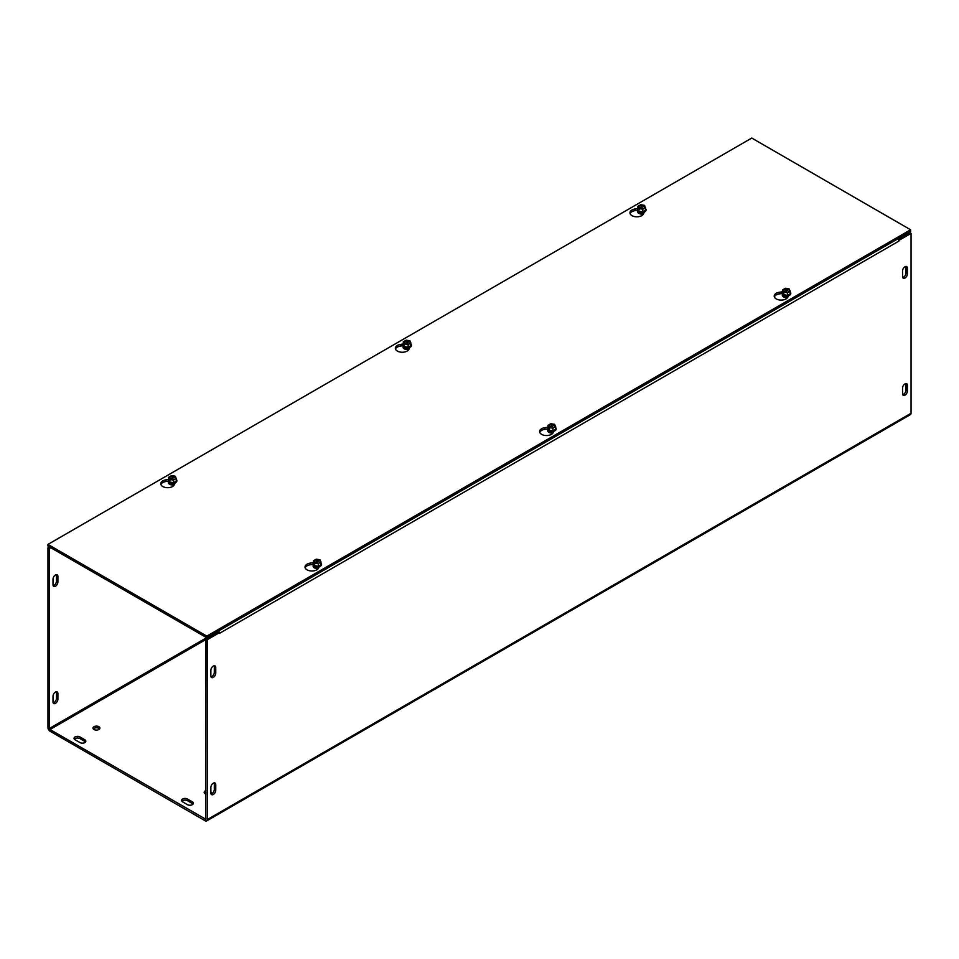 <?xml version="1.0" encoding="UTF-8"?>
<svg xmlns="http://www.w3.org/2000/svg" width="959" height="959" viewBox="0 0 959 959"><rect width="100%" height="100%" fill="white"/><g stroke="black" fill="none" stroke-linecap="round" stroke-linejoin="round"><path stroke-width="1.44" d="M210.86 675.975L210.86 670.329A3.452 1.99 -60 0 1 212.371 666.853A3.452 1.99 -60 0 1 215.032 665.93A3.452 1.99 -60 0 1 215.751 667.512L215.751 673.158A3.452 1.99 -60 0 1 214.241 676.634A3.452 1.99 -60 0 1 211.579 677.557A3.452 1.99 -60 0 1 210.86 675.975M211.016 676.862A3.452 1.99 120 0 0 214.301 672.319L214.301 666.673A3.452 1.99 120 0 0 214.157 665.786M902.695 277.523A3.452 1.99 120 0 0 905.991 272.979L905.991 267.333A3.452 1.99 120 0 0 905.835 266.446M907.43 268.172L907.43 273.818A3.452 1.99 -60 0 1 905.919 277.295A3.452 1.99 -60 0 1 903.258 278.218A3.452 1.99 -60 0 1 902.551 276.636L902.551 270.989A3.452 1.99 -60 0 1 904.049 267.513A3.452 1.99 -60 0 1 906.723 266.59A3.452 1.99 -60 0 1 907.43 268.172L905.991 267.333M53.009 584.846L53.009 579.2A3.452 1.99 -60 0 1 54.519 575.724A3.452 1.99 -60 0 1 57.18 574.801A3.452 1.99 -60 0 1 57.9 576.383L57.9 582.029A3.452 1.99 -60 0 1 56.389 585.505A3.452 1.99 -60 0 1 53.728 586.428A3.452 1.99 -60 0 1 53.009 584.846M53.165 585.733A3.452 1.99 120 0 0 56.449 581.19L56.449 575.544A3.452 1.99 120 0 0 56.305 574.657M210.86 787.435A3.452 1.99 -60 0 1 212.371 783.959A3.452 1.99 -60 0 1 215.032 783.035A3.452 1.99 -60 0 1 215.751 784.618L215.751 790.264A3.452 1.99 -60 0 1 214.241 793.74A3.452 1.99 -60 0 1 211.579 794.663A3.452 1.99 -60 0 1 210.86 793.081L210.86 787.435M211.016 793.968A3.452 1.99 120 0 0 214.301 789.425L214.301 783.779A3.452 1.99 120 0 0 214.157 782.892M902.551 388.095A3.452 1.99 -60 0 1 904.049 384.619A3.452 1.99 -60 0 1 906.723 383.696A3.452 1.99 -60 0 1 907.43 385.278L907.43 390.924A3.452 1.99 -60 0 1 905.919 394.401A3.452 1.99 -60 0 1 903.258 395.324A3.452 1.99 -60 0 1 902.551 393.741L902.551 388.095M902.695 394.628A3.452 1.99 120 0 0 905.991 390.085L905.991 384.439A3.452 1.99 120 0 0 905.835 383.552M53.165 702.839A3.452 1.99 120 0 0 56.449 698.296L56.449 692.65A3.452 1.99 120 0 0 56.305 691.763M53.009 696.306A3.452 1.99 -60 0 1 54.519 692.83A3.452 1.99 -60 0 1 57.18 691.907A3.452 1.99 -60 0 1 57.9 693.489L57.9 699.135A3.452 1.99 -60 0 1 56.389 702.611A3.452 1.99 -60 0 1 53.728 703.534A3.452 1.99 -60 0 1 53.009 701.952L53.009 696.306M85.531 742.002A3.452 1.99 0 0 0 84.836 741.427L79.945 738.61A3.452 1.99 0 0 0 74.358 739.185M75.054 739.761A3.452 1.99 180 0 1 74.047 738.346A3.452 1.99 180 0 1 76.181 736.5A3.452 1.99 180 0 1 79.945 736.932L84.836 739.761A3.452 1.99 180 0 1 85.842 741.163A3.452 1.99 180 0 1 83.709 743.009A3.452 1.99 180 0 1 79.945 742.578L75.054 739.761M187.473 804.661L182.582 801.832A3.452 1.99 180 0 1 181.575 800.429A3.452 1.99 180 0 1 183.708 798.583A3.452 1.99 180 0 1 187.473 799.015L192.351 801.832A3.452 1.99 180 0 1 193.37 803.246A3.452 1.99 180 0 1 191.237 805.092A3.452 1.99 180 0 1 187.473 804.661M193.047 804.086A3.452 1.99 0 0 0 192.351 803.51L187.473 800.681A3.452 1.99 0 0 0 181.886 801.256M98.885 726.706A3.452 1.99 180 0 1 99.892 728.121A3.452 1.99 180 0 1 96.439 730.111A3.452 1.99 180 0 1 92.987 728.121A3.452 1.99 180 0 1 95.121 726.275A3.452 1.99 180 0 1 98.885 726.706M99.58 728.948A3.452 1.99 0 0 0 98.885 728.372A3.452 1.99 0 0 0 93.299 728.948M210.86 791.607A3.452 1.99 180 0 1 211.088 792.314A3.452 1.99 180 0 1 210.86 793.021M205.801 794.004A3.452 1.99 180 0 1 204.171 792.314A3.452 1.99 180 0 1 205.801 790.624M205.801 792.29A3.452 1.99 0 0 0 204.495 793.153M897.984 238.731A2.913 1.678 60 0 1 898.835 241.129L219.467 633.372A2.913 1.678 -120 0 0 219.455 633.216M219.371 632.604A2.913 1.678 -120 0 0 218.616 630.95M49.4 546.906L47.95 547.745L47.95 727.641A2.913 1.678 -120 0 0 50.012 731.202L205.19 820.796A2.913 1.678 -120 0 0 206.641 820.94A2.913 1.678 -120 0 0 207.24 819.609L207.24 639.713L219.455 632.664L218.017 631.825L205.801 638.874L205.622 819.166L50.012 729.523L49.4 728.468L206.641 637.687M50.839 547.745L49.4 548.584L49.4 728.468M898.835 241.141L898.835 240.421L911.05 233.373L911.05 413.269A2.913 1.678 60 0 1 910.451 414.6L206.641 820.94M219.455 633.372L219.455 632.664M898.223 239.103L909.6 232.534L911.05 233.373M49.4 548.584L47.95 547.745M205.801 638.874L207.24 639.713M644.412 211.963L643.537 213.857A6.917 3.992 180 0 1 635.961 216.77A6.917 3.992 180 0 1 629.943 212.814A6.917 3.992 180 0 1 635.074 208.966L637.891 208.523M637.447 210.261L635.074 210.632A6.917 3.992 0 0 0 630.099 213.653M409.817 347.41L408.93 349.304A6.917 3.992 180 0 1 401.353 352.217A6.917 3.992 180 0 1 395.348 348.261A6.917 3.992 180 0 1 400.466 344.413L403.295 343.969M402.852 345.708L400.466 346.079A6.917 3.992 0 0 0 395.504 349.1M782.136 293.49L779.331 293.922A6.917 3.992 0 0 0 774.357 296.942M788.43 295.768L787.795 297.146A6.917 3.992 180 0 1 780.218 300.059A6.917 3.992 180 0 1 774.213 296.103A6.917 3.992 180 0 1 779.331 292.255L782.604 291.752M547.541 428.937L544.724 429.368A6.917 3.992 0 0 0 539.761 432.389M553.834 431.214L553.199 432.581A6.917 3.992 180 0 1 545.611 435.506A6.917 3.992 180 0 1 539.605 431.55A6.917 3.992 180 0 1 544.724 427.702L547.997 427.199M175.209 482.856L174.334 484.739A6.917 3.992 180 0 1 166.758 487.663A6.917 3.992 180 0 1 160.74 483.708A6.917 3.992 180 0 1 165.871 479.86L168.688 479.416M168.245 481.154L165.871 481.526A6.917 3.992 0 0 0 160.896 484.547M312.934 564.383L310.129 564.815A6.917 3.992 0 0 0 305.154 567.836M319.227 566.649L318.592 568.028A6.917 3.992 180 0 1 311.016 570.953A6.917 3.992 180 0 1 305.01 566.997A6.917 3.992 180 0 1 310.129 563.149L313.401 562.633M206.796 636.117L47.95 544.4L751.76 138.06L910.594 229.776L206.796 636.117L206.796 637.783L910.594 231.443L910.594 229.776M206.796 637.783L47.95 546.079L47.95 544.4M320.258 562.477A3.992 2.302 0 0 1 321.109 564.587L318.292 566.206L314.432 565.618L313.401 563.389A3.992 2.302 0 0 0 314.432 565.618A3.992 2.302 0 0 0 318.292 566.206A3.992 2.302 0 0 0 321.109 564.587L320.174 559.984L314.324 564.156L314.324 562.801L319.695 559.696L319.695 560.368M314.324 562.801L313.401 560.799L316.218 559.169L319.695 559.696M313.401 563.389L313.401 560.799M314.432 565.618L314.432 564.371M314.672 562.597A3.321 1.918 180 0 1 314.912 560.032A3.321 1.918 180 0 1 319.347 559.9M319.827 560.188A3.321 1.918 180 0 1 319.599 562.741A3.321 1.918 180 0 1 315.163 562.873M321.109 561.986L318.292 563.616L314.816 563.077M314.972 562.645A2.901 1.678 180 0 1 315.199 560.428A2.901 1.678 180 0 1 319.047 560.296M319.539 560.583A2.901 1.678 180 0 1 319.311 562.801A2.901 1.678 180 0 1 315.463 562.933M321.109 563.065A4.316 2.493 180 0 1 321.421 563.544A4.316 2.493 180 0 1 321.577 564.192A4.316 2.493 180 0 1 318.376 566.601A4.316 2.493 180 0 1 313.078 564.839A4.316 2.493 180 0 1 312.934 564.192A4.316 2.493 180 0 1 313.401 563.065M318.292 566.206L318.292 563.616M312.934 564.312A4.316 2.493 0 0 0 312.934 564.431A4.316 2.493 0 0 0 313.078 565.079A4.316 2.493 0 0 0 317.813 566.913A4.316 2.493 0 0 0 321.577 564.431A4.316 2.493 0 0 0 321.565 564.312M316.722 568.339A2.505 1.438 180 0 1 314.84 567.296A2.505 1.438 180 0 1 314.756 566.925A2.505 1.438 0 0 0 314.756 567.009A2.505 1.438 0 0 0 314.84 567.38A2.505 1.438 0 0 0 315.787 568.184M318.532 568.172A2.505 1.438 180 0 1 317.789 568.339M318.939 567.296A2.505 1.438 180 0 1 314.84 566.601A2.505 1.438 180 0 1 314.792 566.493A2.505 1.438 0 0 0 314.84 566.685A2.505 1.438 0 0 0 318.879 567.404A2.038 1.175 180 0 1 315.607 567.404M315.799 566.781A2.505 1.438 0 0 0 318.7 566.781M318.088 566.889A2.505 1.438 180 0 1 316.422 566.889M175.557 478.925A3.992 2.302 0 0 1 176.396 481.034L173.579 482.665L169.719 482.065L168.688 479.848A3.992 2.302 0 0 0 169.719 482.065A3.992 2.302 0 0 0 173.579 482.665A3.992 2.302 0 0 0 176.396 481.034L175.473 476.431L169.623 480.603L169.623 479.248L174.982 476.155L174.982 476.827M169.623 479.248L168.688 477.246L171.505 475.616L174.982 476.155M168.688 479.848L168.688 477.246M169.719 482.065L169.719 480.831M176.396 478.433L173.579 480.063L170.103 479.536M175.125 476.635A3.321 1.918 180 0 1 174.886 479.2A3.321 1.918 180 0 1 170.45 479.332M169.971 479.044A3.321 1.918 180 0 1 170.199 476.491A3.321 1.918 180 0 1 174.634 476.359M174.826 477.031A2.901 1.678 180 0 1 174.598 479.248A2.901 1.678 180 0 1 170.75 479.38M170.258 479.104A2.901 1.678 180 0 1 170.486 476.887A2.901 1.678 180 0 1 174.334 476.755M176.396 479.524A4.316 2.493 180 0 1 176.72 480.003A4.316 2.493 180 0 1 176.864 480.651A4.316 2.493 180 0 1 173.111 483.12A4.316 2.493 180 0 1 168.364 481.298A4.316 2.493 180 0 1 168.221 480.651A4.316 2.493 180 0 1 168.688 479.524M173.579 482.665L173.579 480.063M168.233 480.771A4.316 2.493 0 0 0 168.221 480.891A4.316 2.493 0 0 0 172.548 483.384A4.316 2.493 0 0 0 176.864 480.891A4.316 2.493 0 0 0 176.864 480.771M172.009 484.786A2.505 1.438 180 0 1 170.043 483.372A2.505 1.438 0 0 0 170.043 483.468A2.505 1.438 0 0 0 171.074 484.631M174.574 484.211A2.505 1.438 180 0 1 173.076 484.786M170.055 482.928A2.505 1.438 0 0 0 172.548 484.211A2.505 1.438 0 0 0 175.029 482.928A2.505 1.438 180 0 1 172.548 484.115A2.505 1.438 180 0 1 170.091 482.94M171.098 483.24A2.505 1.438 0 0 0 173.999 483.24M173.375 483.336A2.505 1.438 180 0 1 171.709 483.336M554.865 427.031A3.992 2.302 0 0 1 555.705 429.141L552.887 430.771L549.028 430.171L547.997 427.942A3.992 2.302 0 0 0 549.028 430.171A3.992 2.302 0 0 0 552.887 430.771A3.992 2.302 0 0 0 555.705 429.141L554.782 424.537L548.932 428.709L548.932 427.354L554.29 424.25L554.29 424.933M548.932 427.354L547.997 425.352L550.826 423.722L554.29 424.25M547.997 427.942L547.997 425.352M549.028 430.171L549.028 428.925M549.279 427.151A3.321 1.918 180 0 1 549.507 424.585A3.321 1.918 180 0 1 553.942 424.453M554.434 424.741A3.321 1.918 180 0 1 554.206 427.294A3.321 1.918 180 0 1 549.771 427.426M555.705 426.539L552.887 428.17L549.423 427.63M549.567 427.211A2.901 1.678 180 0 1 549.807 424.981A2.901 1.678 180 0 1 553.655 424.849M554.134 425.137A2.901 1.678 180 0 1 553.906 427.354A2.901 1.678 180 0 1 550.058 427.486M555.705 427.618A4.316 2.493 180 0 1 556.028 428.098A4.316 2.493 180 0 1 556.172 428.745A4.316 2.493 180 0 1 552.971 431.154A4.316 2.493 180 0 1 547.685 429.392A4.316 2.493 180 0 1 547.541 428.745A4.316 2.493 180 0 1 547.997 427.618M552.887 430.771L552.887 428.17M547.541 428.865A4.316 2.493 0 0 0 547.541 428.997A4.316 2.493 0 0 0 547.685 429.632A4.316 2.493 0 0 0 552.42 431.466A4.316 2.493 0 0 0 556.172 428.997A4.316 2.493 0 0 0 556.172 428.865M551.329 432.893A2.505 1.438 180 0 1 549.435 431.85A2.505 1.438 180 0 1 549.351 431.478L549.351 431.562A2.505 1.438 0 0 0 549.351 431.562A2.505 1.438 0 0 0 549.435 431.934A2.505 1.438 0 0 0 550.382 432.737M553.127 432.725A2.505 1.438 180 0 1 552.384 432.893M549.375 431.035A2.505 1.438 0 0 0 549.435 431.238A2.505 1.438 0 0 0 553.487 431.958A2.038 1.175 180 0 1 550.214 431.958M553.535 431.85A2.505 1.438 180 0 1 549.435 431.154A2.505 1.438 180 0 1 549.399 431.047M550.406 431.346A2.505 1.438 0 0 0 553.307 431.346M552.684 431.442A2.505 1.438 180 0 1 551.029 431.442M410.152 343.478A3.992 2.302 0 0 1 411.003 345.588L408.174 347.218L404.326 346.619L403.295 344.401A3.992 2.302 0 0 0 404.326 346.619A3.992 2.302 0 0 0 408.174 347.218A3.992 2.302 0 0 0 411.003 345.588L410.068 340.984L404.219 345.156L404.219 343.802L409.577 340.709L409.577 341.38M404.219 343.802L403.295 341.8L406.113 340.169L409.577 340.709M403.295 344.401L403.295 341.8M404.326 346.619L404.326 345.384M411.003 342.986L408.174 344.617L404.71 344.089M409.721 341.188A3.321 1.918 180 0 1 409.493 343.754A3.321 1.918 180 0 1 405.058 343.885M404.566 343.598A3.321 1.918 180 0 1 404.794 341.044A3.321 1.918 180 0 1 409.229 340.913M409.433 341.584A2.901 1.678 180 0 1 409.193 343.802A2.901 1.678 180 0 1 405.345 343.945M404.866 343.658A2.901 1.678 180 0 1 405.094 341.44A2.901 1.678 180 0 1 408.942 341.308M411.003 344.077A4.316 2.493 180 0 1 411.315 344.557A4.316 2.493 180 0 1 411.459 345.204A4.316 2.493 180 0 1 407.707 347.673A4.316 2.493 180 0 1 402.972 345.851A4.316 2.493 180 0 1 402.828 345.204A4.316 2.493 180 0 1 403.295 344.077M408.174 347.218L408.174 344.617M402.828 345.324A4.316 2.493 0 0 0 402.828 345.444A4.316 2.493 0 0 0 407.143 347.937A4.316 2.493 0 0 0 411.459 345.444A4.316 2.493 0 0 0 411.459 345.324M406.616 349.34A2.505 1.438 180 0 1 404.65 347.925L404.65 348.021A2.505 1.438 0 0 0 404.65 348.021A2.505 1.438 0 0 0 405.669 349.184M409.181 348.764A2.505 1.438 180 0 1 407.671 349.34M404.662 347.482A2.505 1.438 0 0 0 407.143 348.764A2.505 1.438 0 0 0 409.625 347.482M409.601 347.494A2.505 1.438 180 0 1 407.143 348.668A2.505 1.438 180 0 1 404.686 347.494M405.693 347.793A2.505 1.438 0 0 0 408.594 347.793M407.971 347.889A2.505 1.438 180 0 1 406.316 347.889M789.473 291.584A3.992 2.302 0 0 1 790.312 293.694L787.495 295.324L783.635 294.725L782.604 292.495A3.992 2.302 0 0 0 783.635 294.725A3.992 2.302 0 0 0 787.495 295.324A3.992 2.302 0 0 0 790.312 293.694L789.377 289.091L783.527 293.262L783.527 291.908L788.897 288.803L788.897 289.486M783.527 291.908L782.604 289.906L785.421 288.275L788.897 288.803M782.604 292.495L782.604 289.906M783.635 294.725L783.635 293.478M783.875 291.704A3.321 1.918 180 0 1 784.114 289.138A3.321 1.918 180 0 1 788.55 289.007M789.029 289.294A3.321 1.918 180 0 1 788.801 291.848A3.321 1.918 180 0 1 784.366 291.992M790.312 291.092L787.495 292.723L784.018 292.183M784.174 291.764A2.901 1.678 180 0 1 784.402 289.534A2.901 1.678 180 0 1 788.25 289.402M788.742 289.69A2.901 1.678 180 0 1 788.514 291.908A2.901 1.678 180 0 1 784.666 292.039M790.312 292.171A4.316 2.493 180 0 1 790.636 292.651A4.316 2.493 180 0 1 790.779 293.298A4.316 2.493 180 0 1 787.579 295.708A4.316 2.493 180 0 1 782.28 293.945A4.316 2.493 180 0 1 782.136 293.298A4.316 2.493 180 0 1 782.604 292.171M787.495 295.324L787.495 292.723M782.136 293.418A4.316 2.493 0 0 0 782.136 293.55A4.316 2.493 0 0 0 782.28 294.185A4.316 2.493 0 0 0 787.015 296.019A4.316 2.493 0 0 0 790.779 293.55A4.316 2.493 0 0 0 790.767 293.418M785.924 297.446A2.505 1.438 180 0 1 784.042 296.403A2.505 1.438 180 0 1 783.959 296.031L783.959 296.115A2.505 1.438 0 0 0 783.959 296.115A2.505 1.438 0 0 0 784.042 296.487A2.505 1.438 0 0 0 784.989 297.29M783.959 296.031A2.505 1.438 180 0 1 784.018 295.72A2.505 1.438 180 0 1 783.994 295.6A2.505 1.438 0 0 0 784.042 295.792A2.505 1.438 0 0 0 788.082 296.511A2.038 1.175 180 0 1 784.81 296.511M787.735 297.278A2.505 1.438 180 0 1 786.991 297.446M788.142 296.403A2.505 1.438 180 0 1 784.042 295.708M785.001 295.899A2.505 1.438 0 0 0 787.902 295.899M787.291 295.995A2.505 1.438 180 0 1 785.625 295.995M644.76 208.031A3.992 2.302 0 0 1 645.599 210.141L642.782 211.771L638.922 211.172L637.891 208.954A3.992 2.302 0 0 0 638.922 211.172A3.992 2.302 0 0 0 642.782 211.771A3.992 2.302 0 0 0 645.599 210.141L644.676 205.538L638.826 209.709L638.826 208.355L644.184 205.262L644.184 205.933M638.826 208.355L637.891 206.353L640.708 204.723L644.184 205.262M637.891 208.954L637.891 206.353M638.922 211.172L638.922 209.937M645.599 207.552L642.782 209.17L639.305 208.642M644.328 205.741A3.321 1.918 180 0 1 644.088 208.307A3.321 1.918 180 0 1 639.653 208.439M639.173 208.151A3.321 1.918 180 0 1 639.401 205.598A3.321 1.918 180 0 1 643.837 205.466M644.028 206.137A2.901 1.678 180 0 1 643.801 208.367A2.901 1.678 180 0 1 639.953 208.499M639.461 208.211A2.901 1.678 180 0 1 639.689 205.993A2.901 1.678 180 0 1 643.537 205.861M645.599 208.63A4.316 2.493 180 0 1 645.922 209.11A4.316 2.493 180 0 1 646.066 209.757A4.316 2.493 180 0 1 642.314 212.227A4.316 2.493 180 0 1 637.579 210.405A4.316 2.493 180 0 1 637.423 209.757A4.316 2.493 180 0 1 637.891 208.63M642.782 211.771L642.782 209.17M637.435 209.877A4.316 2.493 0 0 0 637.423 209.997A4.316 2.493 0 0 0 641.751 212.49A4.316 2.493 0 0 0 646.066 209.997A4.316 2.493 0 0 0 646.066 209.877M639.245 212.526A2.505 1.438 0 0 0 639.245 212.574A2.505 1.438 0 0 0 640.276 213.737M643.777 213.318A2.505 1.438 180 0 1 642.278 213.893M641.211 213.893A2.505 1.438 180 0 1 639.245 212.478A2.505 1.438 180 0 1 639.305 212.179M639.257 212.035A2.505 1.438 0 0 0 641.751 213.318A2.505 1.438 0 0 0 644.232 212.035A2.505 1.438 180 0 1 641.751 213.222A2.505 1.438 180 0 1 639.293 212.047M640.3 212.347A2.505 1.438 0 0 0 643.201 212.347M642.578 212.442A2.505 1.438 180 0 1 640.912 212.442M643.621 213.665A3.44 1.99 180 0 1 639.317 213.413A3.44 1.99 180 0 1 638.61 212.826A3.44 1.99 180 0 1 638.382 211.567M637.771 210.968A4.16 2.397 0 0 0 638.802 213.366A4.16 2.397 0 0 0 643.549 213.833M168.568 481.862A4.16 2.397 0 0 0 169.599 484.259A4.16 2.397 0 0 0 174.346 484.727M403.164 346.415A4.16 2.397 0 0 0 404.207 348.812A4.16 2.397 0 0 0 408.942 349.28M409.013 349.112A3.44 1.99 180 0 1 404.71 348.848A3.44 1.99 180 0 1 404.015 348.273A3.44 1.99 180 0 1 403.787 347.014M787.651 297.41A3.44 1.99 180 0 1 784.018 296.954A3.44 1.99 180 0 1 783.323 296.379A3.44 1.99 180 0 1 783.095 295.108M782.484 294.521A4.16 2.397 0 0 0 783.515 296.918A4.16 2.397 0 0 0 787.579 297.53M313.269 565.414A4.16 2.397 0 0 0 314.312 567.8A4.16 2.397 0 0 0 318.376 568.423M547.877 429.968A4.16 2.397 0 0 0 548.92 432.365A4.16 2.397 0 0 0 552.983 432.977M553.043 432.857A3.44 1.99 180 0 1 549.423 432.401A3.44 1.99 180 0 1 548.728 431.826A3.44 1.99 180 0 1 548.5 430.555M174.418 484.559A3.44 1.99 180 0 1 170.115 484.295A3.44 1.99 180 0 1 169.407 483.72A3.44 1.99 180 0 1 169.18 482.461M318.448 568.303A3.44 1.99 180 0 1 314.816 567.848A3.44 1.99 180 0 1 314.12 567.272A3.44 1.99 180 0 1 313.893 566.002M215.751 673.158L214.301 672.319M215.751 667.512L214.301 666.673M907.43 273.818L905.991 272.979M56.449 581.19L57.9 582.029M56.449 575.544L57.9 576.383M215.751 784.618L214.301 783.779M215.751 790.264L214.301 789.425M907.43 385.278L905.991 384.439M907.43 390.924L905.991 390.085M56.449 692.65L57.9 693.489M56.449 698.296L57.9 699.135M79.945 738.61L79.945 736.932M84.836 741.427L84.836 739.761M192.351 803.51L192.351 801.832M187.473 800.681L187.473 799.015M207.24 819.609L911.05 413.269M205.801 639.581L50.012 729.523M205.19 819.118L205.801 818.77M635.074 208.966L635.074 210.632M400.466 344.413L400.466 346.079M779.331 292.255L779.331 293.922M544.724 427.702L544.724 429.368M165.871 479.86L165.871 481.526M310.129 563.149L310.129 564.815M318.808 566.769A2.038 1.175 180 0 1 315.703 566.769M174.19 483.851A2.038 1.175 180 0 1 170.894 483.851M174.094 483.216A2.038 1.175 180 0 1 170.99 483.216M553.403 431.322A2.038 1.175 180 0 1 550.298 431.322M408.786 348.405A2.038 1.175 180 0 1 405.501 348.405M408.702 347.769A2.038 1.175 180 0 1 405.597 347.769M788.01 295.875A2.038 1.175 180 0 1 784.906 295.875M643.393 212.958A2.038 1.175 180 0 1 640.109 212.958M643.297 212.323A2.038 1.175 180 0 1 640.192 212.323M638.61 212.826L641.715 213.917L643.645 213.605M404.015 348.273L407.119 349.364L409.049 349.052M783.323 296.379L787.699 297.338M548.728 431.826L553.091 432.785M169.407 483.72L172.512 484.81L174.442 484.499M314.12 567.272L318.496 568.231"/></g></svg>
